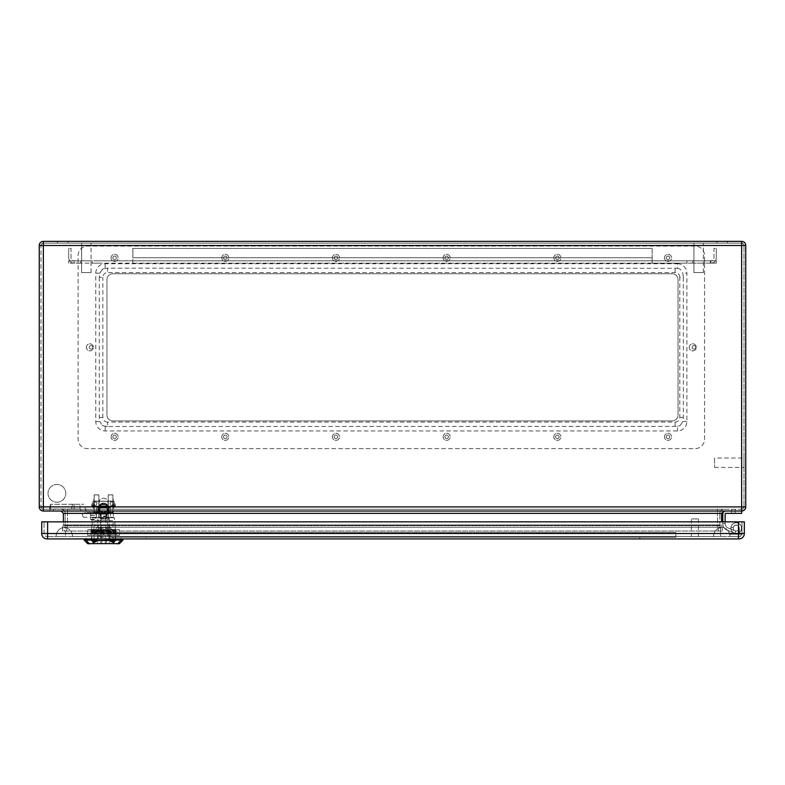 <?xml version="1.0" encoding="UTF-8"?>
<svg xmlns="http://www.w3.org/2000/svg" width="785" height="785" viewBox="0 0 785 785"><rect width="100%" height="100%" fill="white"/><g stroke="black" fill="none" stroke-linecap="round" stroke-linejoin="round"><path stroke-width="0.59" stroke-dasharray="3.92 2.94" d="M727.204 530.16L734.22 533.005L727.204 530.16A7.065 7.065 0 0 1 722.789 523.615A7.065 7.065 0 0 0 727.204 530.16L734.22 533.005L727.204 530.16A7.065 7.065 0 0 1 722.789 523.615L722.789 513.959A2.944 2.944 0 0 1 725.732 511.015L741.629 511.015L741.629 513.37L725.732 513.37A0.589 0.589 0 0 0 725.144 513.959L725.144 523.615L722.789 523.615A7.065 7.065 0 0 0 727.204 530.16L734.22 533.005L727.204 530.16A7.065 7.065 0 0 1 722.789 523.615L722.789 513.959A2.944 2.944 0 0 1 725.732 511.015L741.629 511.015L741.629 513.37L725.732 513.37A0.589 0.589 0 0 0 725.144 513.959L725.144 523.615L722.789 523.615A7.065 7.065 0 0 0 727.204 530.16M723.966 511.015L61.034 511.015L723.966 511.015L721.611 513.37L721.611 521.848M725.732 511.015A2.944 2.944 0 0 0 722.789 513.959A2.944 2.944 0 0 1 725.732 511.015L741.629 511.015L741.629 513.37L725.732 513.37A0.589 0.589 0 0 0 725.144 513.959L725.144 523.615A4.71 4.71 0 0 0 728.087 527.981A4.71 4.71 0 0 1 725.144 523.615L722.789 523.615L722.789 513.959A2.944 2.944 0 0 1 725.732 511.015L741.629 511.015L741.629 513.37L725.732 513.37L741.629 513.37L741.629 511.015L43.371 511.015A4.121 4.121 0 0 1 39.25 506.894L39.25 245.489A4.121 4.121 0 0 1 43.371 241.368L43.371 245.489L741.629 245.489L741.629 506.894L43.371 506.894L43.371 245.489L43.371 506.894L741.629 506.894L741.629 245.489L43.371 245.489L741.629 245.489L741.629 506.894L43.371 506.894L43.371 243.134L741.629 243.134L43.371 243.134A2.355 2.355 0 0 0 41.016 245.489L41.016 506.894L41.016 245.489A2.355 2.355 0 0 1 43.371 243.134L43.371 245.489L39.25 245.489M49.847 511.015L53.38 511.015L49.847 511.015L53.38 511.015L49.847 511.015L53.38 511.015L49.847 511.015L53.38 511.015L49.847 511.015L53.38 511.015L49.847 511.015L53.38 511.015L49.847 511.015L49.847 509.249L53.38 509.249L49.847 509.249L53.38 509.249L49.847 509.249L53.38 509.249L49.847 509.249L53.38 509.249L49.847 509.249L53.38 509.249L49.847 509.249L53.38 509.249L49.847 509.249L49.847 511.015M735.103 530.817L728.087 527.981L735.103 530.817A2.944 2.944 0 0 0 738.999 529.031A2.944 2.944 0 0 0 736.978 525.253A2.944 2.944 0 0 0 733.327 527.5A2.944 2.944 0 0 1 736.978 525.253A2.944 2.944 0 0 1 738.999 529.031A2.944 2.944 0 0 1 735.103 530.817L728.087 527.981A4.71 4.71 0 0 1 725.144 523.615L722.789 523.615L725.144 523.615A4.71 4.71 0 0 0 728.087 527.981L735.103 530.817A2.944 2.944 0 0 0 738.999 529.031A2.944 2.944 0 0 0 736.978 525.253A2.944 2.944 0 0 0 733.327 527.5L730.943 527.5L733.327 527.5A2.944 2.944 0 0 1 736.978 525.253A2.944 2.944 0 0 1 738.999 529.031A2.944 2.944 0 0 1 735.103 530.817L728.087 527.981A4.71 4.71 0 0 1 725.144 523.615L722.789 523.615L725.144 523.615A4.71 4.71 0 0 0 728.087 527.981L735.103 530.817A2.944 2.944 0 0 0 738.999 529.031A2.944 2.944 0 0 0 736.978 525.253A2.944 2.944 0 0 0 733.327 527.5L730.943 527.5A5.299 5.299 0 0 1 737.282 522.898A5.299 5.299 0 0 1 741.285 529.63A5.299 5.299 0 0 1 734.22 533.005A5.299 5.299 0 0 0 741.285 529.63A5.299 5.299 0 0 0 737.282 522.898A5.299 5.299 0 0 0 730.943 527.5L733.327 527.5A2.944 2.944 0 0 1 736.978 525.253A2.944 2.944 0 0 1 738.999 529.031A2.944 2.944 0 0 1 735.103 530.817M48.022 493.353A8.89 8.89 0 0 0 61.358 501.046A8.89 8.89 0 0 0 61.358 485.65A8.89 8.89 0 0 0 48.022 493.353A8.89 8.89 0 0 1 56.912 484.463A8.89 8.89 0 0 1 65.803 493.353A8.89 8.89 0 0 1 56.912 502.243A8.89 8.89 0 0 1 48.022 493.353M668.035 438.599A1.766 1.766 0 0 0 669.566 435.95A1.766 1.766 0 0 0 666.504 435.95A1.766 1.766 0 0 0 668.035 438.599A1.766 1.766 0 0 1 666.269 436.833A1.766 1.766 0 0 1 668.035 435.067A1.766 1.766 0 0 1 669.801 436.833A1.766 1.766 0 0 1 668.035 438.599M666.269 257.853A1.766 1.766 0 0 0 668.918 259.384A1.766 1.766 0 0 0 668.918 256.322A1.766 1.766 0 0 0 666.269 257.853A1.766 1.766 0 0 1 668.035 256.087A1.766 1.766 0 0 1 669.801 257.853A1.766 1.766 0 0 1 668.035 259.619A1.766 1.766 0 0 1 666.269 257.853M557.35 438.599A1.766 1.766 0 0 0 558.881 435.95A1.766 1.766 0 0 0 555.819 435.95A1.766 1.766 0 0 0 557.35 438.599A1.766 1.766 0 0 1 555.584 436.833A1.766 1.766 0 0 1 557.35 435.067A1.766 1.766 0 0 1 559.116 436.833A1.766 1.766 0 0 1 557.35 438.599M555.584 257.853A1.766 1.766 0 0 0 558.233 259.384A1.766 1.766 0 0 0 558.233 256.322A1.766 1.766 0 0 0 555.584 257.853A1.766 1.766 0 0 1 557.35 256.087A1.766 1.766 0 0 1 559.116 257.853A1.766 1.766 0 0 1 557.35 259.619A1.766 1.766 0 0 1 555.584 257.853M446.665 438.599A1.766 1.766 0 0 0 448.196 435.95A1.766 1.766 0 0 0 445.134 435.95A1.766 1.766 0 0 0 446.665 438.599A1.766 1.766 0 0 1 444.899 436.833A1.766 1.766 0 0 1 446.665 435.067A1.766 1.766 0 0 1 448.431 436.833A1.766 1.766 0 0 1 446.665 438.599M444.899 257.853A1.766 1.766 0 0 0 447.548 259.384A1.766 1.766 0 0 0 447.548 256.322A1.766 1.766 0 0 0 444.899 257.853A1.766 1.766 0 0 1 446.665 256.087A1.766 1.766 0 0 1 448.431 257.853A1.766 1.766 0 0 1 446.665 259.619A1.766 1.766 0 0 1 444.899 257.853M335.98 438.599A1.766 1.766 0 0 0 337.511 435.95A1.766 1.766 0 0 0 334.449 435.95A1.766 1.766 0 0 0 335.98 438.599A1.766 1.766 0 0 1 334.214 436.833A1.766 1.766 0 0 1 335.98 435.067A1.766 1.766 0 0 1 337.746 436.833A1.766 1.766 0 0 1 335.98 438.599M334.214 257.853A1.766 1.766 0 0 0 336.863 259.384A1.766 1.766 0 0 0 336.863 256.322A1.766 1.766 0 0 0 334.214 257.853A1.766 1.766 0 0 1 335.98 256.087A1.766 1.766 0 0 1 337.746 257.853A1.766 1.766 0 0 1 335.98 259.619A1.766 1.766 0 0 1 334.214 257.853M225.295 438.599A1.766 1.766 0 0 0 226.826 435.95A1.766 1.766 0 0 0 223.764 435.95A1.766 1.766 0 0 0 225.295 438.599A1.766 1.766 0 0 1 223.529 436.833A1.766 1.766 0 0 1 225.295 435.067A1.766 1.766 0 0 1 227.061 436.833A1.766 1.766 0 0 1 225.295 438.599M223.529 257.853A1.766 1.766 0 0 0 226.178 259.384A1.766 1.766 0 0 0 226.178 256.322A1.766 1.766 0 0 0 223.529 257.853A1.766 1.766 0 0 1 225.295 256.087A1.766 1.766 0 0 1 227.061 257.853A1.766 1.766 0 0 1 225.295 259.619A1.766 1.766 0 0 1 223.529 257.853M693.94 349.109A1.766 1.766 0 0 0 695.471 346.46A1.766 1.766 0 0 0 692.409 346.46A1.766 1.766 0 0 0 693.94 349.109A1.766 1.766 0 0 1 692.174 347.343A1.766 1.766 0 0 1 693.94 345.577A1.766 1.766 0 0 1 695.706 347.343A1.766 1.766 0 0 1 693.94 349.109M89.294 347.343A1.766 1.766 0 0 0 91.943 348.874A1.766 1.766 0 0 0 91.943 345.812A1.766 1.766 0 0 0 89.294 347.343A1.766 1.766 0 0 1 91.06 345.577A1.766 1.766 0 0 1 92.826 347.343A1.766 1.766 0 0 1 91.06 349.109A1.766 1.766 0 0 1 89.294 347.343M114.61 438.599A1.766 1.766 0 0 0 116.141 435.95A1.766 1.766 0 0 0 113.079 435.95A1.766 1.766 0 0 0 114.61 438.599A1.766 1.766 0 0 1 112.844 436.833A1.766 1.766 0 0 1 114.61 435.067A1.766 1.766 0 0 1 116.376 436.833A1.766 1.766 0 0 1 114.61 438.599M112.844 257.853A1.766 1.766 0 0 0 115.493 259.384A1.766 1.766 0 0 0 115.493 256.322A1.766 1.766 0 0 0 112.844 257.853A1.766 1.766 0 0 1 114.61 256.087A1.766 1.766 0 0 1 116.376 257.853A1.766 1.766 0 0 1 114.61 259.619A1.766 1.766 0 0 1 112.844 257.853M106.956 279.637A5.887 5.887 0 0 1 112.844 273.749L672.156 273.749A5.887 5.887 0 0 1 678.044 279.637L678.044 415.049A5.887 5.887 0 0 1 672.156 420.937L112.844 420.937A5.887 5.887 0 0 1 106.956 415.049L106.956 279.637A5.887 5.887 0 0 1 112.844 273.749L672.156 273.749A5.887 5.887 0 0 1 678.044 279.637L678.044 415.049A5.887 5.887 0 0 1 672.156 420.937L112.844 420.937A5.887 5.887 0 0 1 106.956 415.049L106.956 279.637M741.629 511.015A4.121 4.121 0 0 0 745.75 506.894A4.121 4.121 0 0 1 741.629 511.015L741.629 506.894L741.629 509.249L741.629 506.894L743.984 506.894A2.355 2.355 0 0 1 741.629 509.249L43.371 509.249L741.629 509.249A2.355 2.355 0 0 0 743.984 506.894L741.629 506.894L745.75 506.894L745.75 245.489L741.629 245.489L743.984 245.489L743.984 506.894L743.984 245.489A2.355 2.355 0 0 0 741.629 243.134A2.355 2.355 0 0 1 743.984 245.489A2.355 2.355 0 0 0 741.629 243.134L741.629 245.489L743.984 245.489M741.629 243.134L741.629 241.368A4.121 4.121 0 0 1 745.75 245.489A4.121 4.121 0 0 0 741.629 241.368L43.371 241.368M727.499 241.368L716.901 241.368L727.499 241.368L716.901 241.368L727.499 241.368L727.499 243.134L716.901 243.134L727.499 243.134L716.901 243.134L727.499 243.134L727.499 241.368M68.099 241.368L57.501 241.368L68.099 241.368L57.501 241.368L68.099 241.368L68.099 243.134L57.501 243.134L68.099 243.134L57.501 243.134L68.099 243.134L68.099 241.368M61.034 511.015L63.389 513.37L63.389 524.939L721.611 524.939L722.651 531.033L721.611 524.939L63.389 524.939L62.349 531.033L722.651 531.033L62.349 531.033L63.389 521.848M64.144 531.033L718.54 531.033L64.144 531.033L65.096 525.646L64.144 531.033M718.54 531.033L720.856 531.033L718.54 531.033L717.588 525.646L719.904 525.646L720.856 531.033L719.904 525.646L717.588 525.646L717.49 524.939L719.845 524.929L719.845 513.37L719.845 524.939L717.529 524.929L717.49 525.656L65.096 525.646L67.412 525.646L67.51 524.939L65.155 524.929L65.155 513.37L65.155 524.939L67.471 524.929L66.46 531.033L67.412 525.646L717.588 525.646L718.54 531.033M717.49 509.249L61.034 509.249L717.49 509.249L717.49 513.37L67.51 513.37L67.51 524.939L717.49 524.939L717.49 513.37L717.49 524.939L67.51 524.939L67.51 513.37L719.845 513.37L717.49 513.37L717.49 509.249M731.62 509.249L735.153 509.249L731.62 509.249L735.153 509.249L731.62 509.249L735.153 509.249L731.62 509.249L735.153 509.249L731.62 509.249L735.153 509.249L731.62 509.249L735.153 509.249L731.62 509.249L731.62 513.37L735.153 513.37L731.62 513.37L731.62 509.249L731.62 513.37L735.153 513.37L731.62 513.37L735.153 513.37L731.62 513.37L731.62 509.249L731.62 513.37L735.153 513.37L731.62 513.37L735.153 513.37L731.62 513.37L731.62 509.249M743.984 458.028L743.984 467.448L743.984 458.028L714.546 458.028L714.546 467.448L714.546 458.028M81.64 243.134L91.06 243.134L81.64 243.134L91.06 243.134L81.64 243.134L81.64 272.572L91.06 272.572L81.64 272.572L91.06 272.572L81.64 272.572L81.64 243.134M693.94 243.134L703.36 243.134L693.94 243.134L703.36 243.134L693.94 243.134L693.94 272.572L703.36 272.572L693.94 272.572L703.36 272.572L693.94 272.572L693.94 243.134M735.153 513.37L731.62 513.37L735.153 513.37L735.153 509.249L735.153 513.37M725.144 513.959L725.144 523.615L722.789 523.615L725.144 523.615L725.144 513.959M734.22 533.005A5.299 5.299 0 0 0 741.285 529.63A5.299 5.299 0 0 0 737.282 522.898A5.299 5.299 0 0 0 730.943 527.5A5.299 5.299 0 0 1 737.282 522.898A5.299 5.299 0 0 1 741.285 529.63A5.299 5.299 0 0 1 734.22 533.005A5.299 5.299 0 0 0 741.285 529.63A5.299 5.299 0 0 0 737.282 522.898A5.299 5.299 0 0 0 730.943 527.5L733.327 527.5L730.943 527.5A5.299 5.299 0 0 1 737.282 522.898A5.299 5.299 0 0 1 741.285 529.63A5.299 5.299 0 0 1 734.22 533.005M722.789 521.848L722.789 523.615L725.144 523.615L725.144 521.848M722.789 523.615L725.144 523.615L722.789 523.615M65.155 524.939L65.155 524.939A4.121 4.102 -170 0 1 65.096 525.646A4.121 4.102 -170 0 0 65.155 524.929A4.121 4.121 0 0 1 65.096 525.656A4.121 4.121 0 0 0 65.155 524.939A4.121 4.121 0 0 1 65.096 525.656M719.845 524.939L719.845 524.939A4.121 4.102 -10 0 0 719.904 525.646A4.121 4.121 0 0 1 719.845 524.939A4.121 4.121 0 0 0 719.904 525.656A4.121 4.102 -10 0 1 719.845 524.929A4.121 4.121 0 0 0 719.904 525.656M41.016 506.894A2.355 2.355 0 0 0 43.371 509.249L43.371 506.894L43.371 509.249A2.355 2.355 0 0 1 41.016 506.894L43.371 506.894L43.371 511.015A4.121 4.121 0 0 1 39.25 506.894L41.016 506.894A2.355 2.355 0 0 0 43.371 509.249M723.966 509.249A4.121 4.121 0 0 0 719.845 513.37A4.121 4.121 0 0 1 723.966 509.249A4.121 4.121 0 0 0 719.845 513.37M65.155 513.37A4.121 4.121 0 0 0 61.034 509.249A4.121 4.121 0 0 1 65.155 513.37L67.51 513.37L65.155 513.37A4.121 4.121 0 0 0 61.034 509.249M78.107 255.498A9.42 9.42 0 0 1 87.528 246.078L695.117 246.078A9.42 9.42 0 0 1 704.538 255.498L704.538 439.188A9.42 9.42 0 0 1 695.117 448.608L87.528 448.608A9.42 9.42 0 0 1 78.107 439.188L78.107 255.498A9.42 9.42 0 0 1 87.528 246.078L695.117 246.078A9.42 9.42 0 0 1 704.538 255.498L704.538 439.188A9.42 9.42 0 0 1 695.117 448.608L87.528 448.608A9.42 9.42 0 0 1 78.107 439.188L78.107 255.498M86.35 347.343A3.532 3.532 0 0 1 91.649 344.281A3.532 3.532 0 0 1 91.649 350.404A3.532 3.532 0 0 1 86.35 347.343A3.532 3.532 0 0 1 91.649 344.281A3.532 3.532 0 0 1 91.649 350.404A3.532 3.532 0 0 1 86.35 347.343M689.23 347.343A3.532 3.532 0 0 1 694.529 344.281A3.532 3.532 0 0 1 694.529 350.404A3.532 3.532 0 0 1 689.23 347.343A3.532 3.532 0 0 1 694.529 344.281A3.532 3.532 0 0 1 694.529 350.404A3.532 3.532 0 0 1 689.23 347.343M111.078 257.853A3.532 3.532 0 0 1 116.376 254.791A3.532 3.532 0 0 1 116.376 260.914A3.532 3.532 0 0 1 111.078 257.853A3.532 3.532 0 0 1 116.376 254.791A3.532 3.532 0 0 1 116.376 260.914A3.532 3.532 0 0 1 111.078 257.853M111.078 436.833A3.532 3.532 0 0 1 116.376 433.771A3.532 3.532 0 0 1 116.376 439.894A3.532 3.532 0 0 1 111.078 436.833A3.532 3.532 0 0 1 116.376 433.771A3.532 3.532 0 0 1 116.376 439.894A3.532 3.532 0 0 1 111.078 436.833M221.762 257.853A3.532 3.532 0 0 1 227.061 254.791A3.532 3.532 0 0 1 227.061 260.914A3.532 3.532 0 0 1 221.762 257.853A3.532 3.532 0 0 1 227.061 254.791A3.532 3.532 0 0 1 227.061 260.914A3.532 3.532 0 0 1 221.762 257.853M221.762 436.833A3.532 3.532 0 0 1 227.061 433.771A3.532 3.532 0 0 1 227.061 439.894A3.532 3.532 0 0 1 221.762 436.833A3.532 3.532 0 0 1 227.061 433.771A3.532 3.532 0 0 1 227.061 439.894A3.532 3.532 0 0 1 221.762 436.833M332.447 257.853A3.532 3.532 0 0 1 337.746 254.791A3.532 3.532 0 0 1 337.746 260.914A3.532 3.532 0 0 1 332.447 257.853A3.532 3.532 0 0 1 337.746 254.791A3.532 3.532 0 0 1 337.746 260.914A3.532 3.532 0 0 1 332.447 257.853M332.447 436.833A3.532 3.532 0 0 1 337.746 433.771A3.532 3.532 0 0 1 337.746 439.894A3.532 3.532 0 0 1 332.447 436.833A3.532 3.532 0 0 1 337.746 433.771A3.532 3.532 0 0 1 337.746 439.894A3.532 3.532 0 0 1 332.447 436.833M443.132 257.853A3.532 3.532 0 0 1 448.431 254.791A3.532 3.532 0 0 1 448.431 260.914A3.532 3.532 0 0 1 443.132 257.853A3.532 3.532 0 0 1 448.431 254.791A3.532 3.532 0 0 1 448.431 260.914A3.532 3.532 0 0 1 443.132 257.853M443.132 436.833A3.532 3.532 0 0 1 448.431 433.771A3.532 3.532 0 0 1 448.431 439.894A3.532 3.532 0 0 1 443.132 436.833A3.532 3.532 0 0 1 448.431 433.771A3.532 3.532 0 0 1 448.431 439.894A3.532 3.532 0 0 1 443.132 436.833M553.817 257.853A3.532 3.532 0 0 1 559.116 254.791A3.532 3.532 0 0 1 559.116 260.914A3.532 3.532 0 0 1 553.817 257.853A3.532 3.532 0 0 1 559.116 254.791A3.532 3.532 0 0 1 559.116 260.914A3.532 3.532 0 0 1 553.817 257.853M553.817 436.833A3.532 3.532 0 0 1 559.116 433.771A3.532 3.532 0 0 1 559.116 439.894A3.532 3.532 0 0 1 553.817 436.833A3.532 3.532 0 0 1 559.116 433.771A3.532 3.532 0 0 1 559.116 439.894A3.532 3.532 0 0 1 553.817 436.833M664.503 257.853A3.532 3.532 0 0 1 669.801 254.791A3.532 3.532 0 0 1 669.801 260.914A3.532 3.532 0 0 1 664.503 257.853A3.532 3.532 0 0 1 669.801 254.791A3.532 3.532 0 0 1 669.801 260.914A3.532 3.532 0 0 1 664.503 257.853M664.503 436.833A3.532 3.532 0 0 1 669.801 433.771A3.532 3.532 0 0 1 669.801 439.894A3.532 3.532 0 0 1 664.503 436.833A3.532 3.532 0 0 1 669.801 433.771A3.532 3.532 0 0 1 669.801 439.894A3.532 3.532 0 0 1 664.503 436.833M95.77 273.16A9.42 9.42 0 0 1 105.19 263.74L677.455 263.74L677.455 268.303L107.545 268.156L107.545 272.572A4.71 4.71 0 0 0 102.835 277.282L99.302 277.282L99.813 273.16L95.77 273.16L95.77 421.525A9.42 9.42 0 0 0 105.19 430.945L677.455 430.945A9.42 9.42 0 0 0 686.875 421.525L686.875 273.16L682.822 273.16L683.342 277.282L679.81 277.282L679.81 417.404A4.71 4.71 0 0 1 675.1 422.114L107.545 422.114L107.545 426.53L677.455 426.373L677.455 430.945M677.455 263.74A9.42 9.42 0 0 1 686.875 273.16M679.81 277.282A4.71 4.71 0 0 0 675.1 272.572L107.545 272.572M107.545 422.114A4.71 4.71 0 0 1 102.835 417.404L102.835 277.282M99.813 273.16L102.178 269.54A4.71 4.71 0 0 1 103.61 268.725L107.545 268.156M99.302 277.282L99.302 417.404L99.813 421.525L95.77 421.525M107.545 426.53L103.61 425.961A4.71 4.71 0 0 1 102.178 425.136L99.813 421.525M677.455 268.303L679.035 268.725A4.71 4.71 0 0 1 680.467 269.54L682.822 273.16M686.875 421.525L682.822 421.525L683.342 417.404L683.342 277.282M682.822 421.525L680.467 425.136A4.71 4.71 0 0 1 679.035 425.961L677.455 426.373M652.139 263.152L652.139 260.797L716.312 260.797L716.312 263.152L716.312 260.797L652.139 260.797L652.139 263.152L686.875 263.152L686.875 260.797L686.875 263.152L692.762 263.152L692.762 260.797L692.762 263.152L704.538 263.152L704.538 260.797L704.538 263.152L710.425 263.152L710.425 260.797L710.425 263.152L716.312 263.152L716.312 260.797L710.896 260.797L716.312 260.797L716.312 263.152L704.538 263.152L704.538 260.797L704.538 263.152L692.762 263.152L692.762 260.797L692.762 263.152L132.861 263.152L132.861 260.797L98.125 260.797L132.861 260.797L132.861 263.152L98.125 263.152L98.125 260.797L92.237 260.797L98.125 260.797L98.125 263.152L652.139 263.152L652.139 260.797L132.861 260.797L652.139 260.797L652.139 263.152L652.139 248.433L132.861 248.433L652.139 248.433L132.861 248.433L652.139 248.433L652.139 257.735L652.139 248.433L652.139 257.735L132.861 257.735L132.861 248.433L132.861 257.735L132.861 248.433L132.861 257.735L652.139 257.735L132.861 257.735L652.139 257.735L652.139 263.152M68.688 263.152L68.688 260.797L68.688 263.152L68.688 260.797L74.575 260.797L68.688 260.797L74.104 260.797L68.688 260.797L68.688 263.152L74.575 263.152L74.575 260.797L80.462 260.797L74.575 260.797L74.575 263.152L68.688 263.152M92.237 263.152L92.237 260.797L80.462 260.797L92.237 260.797L92.237 263.152L98.125 263.152L92.237 263.152L92.237 260.797L92.237 263.152L80.462 263.152L80.462 260.797L80.462 263.152L74.575 263.152L80.462 263.152L80.462 260.797L80.462 263.152L92.237 263.152M132.861 263.152L132.861 257.735L132.861 263.152M716.312 263.152L710.896 263.152L716.312 263.152M710.896 263.152L710.896 260.797A3.062 3.062 0 0 0 713.957 257.735L713.957 248.433L716.312 248.433L713.957 248.433L713.957 257.735A3.062 3.062 0 0 1 710.896 260.797L710.896 263.152A5.416 5.416 0 0 0 716.312 257.735L716.312 248.433L716.312 257.735A5.416 5.416 0 0 1 710.896 263.152M74.104 263.152L74.104 260.797A3.062 3.062 0 0 1 71.043 257.735L71.043 248.433L68.688 248.433L71.043 248.433L71.043 257.735A3.062 3.062 0 0 0 74.104 260.797L74.104 263.152A5.416 5.416 0 0 1 68.688 257.735L68.688 248.433L68.688 257.735A5.416 5.416 0 0 0 74.104 263.152M738.449 534.212A1.177 1.177 0 0 0 739.627 532.937A1.177 1.177 0 0 1 738.449 534.212A1.177 1.177 0 0 0 739.627 532.937L739.205 527.844L739.627 532.937A1.177 1.177 0 0 1 738.449 534.212A1.177 1.177 0 0 0 739.627 532.937L739.205 527.844A3.003 3.003 0 0 0 733.229 527.775A3.003 3.003 0 0 0 735.623 531.033A3.003 3.003 0 0 1 736.251 525.087A3.003 3.003 0 0 1 739.205 527.844L739.627 532.937A1.177 1.177 0 0 1 738.449 534.212L741.776 534.212A3.532 3.532 0 0 0 741.982 533.035L741.55 527.618A5.358 5.358 0 0 0 730.884 527.54A5.358 5.358 0 0 0 735.153 533.339L735.623 531.033L735.153 533.339A5.358 5.358 0 0 1 736.251 522.731A5.358 5.358 0 0 1 741.55 527.618L741.982 533.035A3.532 3.532 0 0 1 738.449 536.567L729.971 536.567A9.42 9.42 0 0 0 729.677 534.212L741.776 534.212A3.532 3.532 0 0 0 741.982 533.035A3.532 3.532 0 0 1 738.449 536.567L729.971 536.567A9.42 9.42 0 0 0 729.677 534.212L738.449 534.212A1.177 1.177 0 0 0 739.627 532.937L739.205 527.844A3.003 3.003 0 0 0 733.229 527.775A3.003 3.003 0 0 0 735.623 531.033A3.003 3.003 0 0 1 736.251 525.087A3.003 3.003 0 0 1 739.205 527.844L739.627 532.937L739.205 527.844A3.003 3.003 0 0 0 733.229 527.775A3.003 3.003 0 0 0 735.623 531.033L735.153 533.339L735.623 531.033A3.003 3.003 0 0 1 736.251 525.087A3.003 3.003 0 0 1 739.205 527.844A3.003 3.003 0 0 0 733.229 527.775A3.003 3.003 0 0 0 735.623 531.033L735.153 533.339A5.358 5.358 0 0 1 736.251 522.731A5.358 5.358 0 0 1 741.55 527.618A5.358 5.358 0 0 0 730.884 527.54A5.358 5.358 0 0 0 735.153 533.339L735.623 531.033L735.153 533.339A5.358 5.358 0 0 1 736.251 522.731A5.358 5.358 0 0 1 741.55 527.618L741.982 532.524L741.55 527.618A5.358 5.358 0 0 0 730.884 527.54A5.358 5.358 0 0 0 735.153 533.339A5.358 5.358 0 0 1 736.251 522.731A5.358 5.358 0 0 1 741.55 527.618L741.982 532.524L741.55 527.618A5.358 5.358 0 0 0 730.884 527.54A5.358 5.358 0 0 0 735.153 533.339L735.623 531.033A3.003 3.003 0 0 1 736.251 525.087A3.003 3.003 0 0 1 739.205 527.844L739.627 532.937A1.177 1.177 0 0 1 738.449 534.212L741.776 534.212A3.532 3.532 0 0 0 741.982 533.035A3.532 3.532 0 0 1 738.449 536.567L729.971 536.567A9.42 9.42 0 0 0 729.677 534.212A9.42 9.42 0 0 1 729.971 536.567A9.42 9.42 0 0 0 721.729 527.226L721.729 527.226A9.42 9.42 0 0 1 729.971 536.567L47.139 536.567L738.92 536.567L738.449 533.506L741.982 533.506L741.982 521.848L744.337 521.848L41.723 521.848L741.982 521.848L741.982 533.506A3.062 3.062 0 0 1 738.92 536.567A3.062 3.062 0 0 0 741.982 533.506L738.449 533.506L738.449 536.567A3.532 3.532 0 0 0 741.982 533.035A3.532 3.532 0 0 1 738.449 536.567A3.532 3.532 0 0 0 741.982 533.035A3.532 3.532 0 0 1 741.776 534.212A3.532 3.532 0 0 0 741.982 533.035A3.532 3.532 0 0 1 741.776 534.212L738.449 534.212A1.177 1.177 0 0 0 739.627 532.937L739.205 527.844A3.003 3.003 0 0 0 733.229 527.775A3.003 3.003 0 0 0 735.623 531.033L735.153 533.339A5.358 5.358 0 0 1 736.251 522.731A5.358 5.358 0 0 1 741.55 527.618L741.982 532.524L741.55 527.618A5.358 5.358 0 0 0 730.884 527.54A5.358 5.358 0 0 0 735.153 533.339L735.623 531.033A3.003 3.003 0 0 1 736.251 525.087A3.003 3.003 0 0 1 739.205 527.844L739.627 532.937A1.177 1.177 0 0 1 738.449 534.212L741.776 534.212L738.449 534.212A1.177 1.177 0 0 0 739.627 532.937L739.205 527.844A3.003 3.003 0 0 0 733.229 527.775A3.003 3.003 0 0 0 735.623 531.033L735.153 533.339A5.358 5.358 0 0 1 736.251 522.731A5.358 5.358 0 0 1 741.55 527.618L741.982 532.524L741.55 527.618A5.358 5.358 0 0 0 730.884 527.54A5.358 5.358 0 0 0 735.153 533.339L735.623 531.033A3.003 3.003 0 0 1 736.251 525.087A3.003 3.003 0 0 1 739.205 527.844L739.627 532.937A1.177 1.177 0 0 1 738.449 534.212L729.677 534.212A9.42 9.42 0 0 1 729.971 536.567A9.42 9.42 0 0 0 729.677 534.212L738.449 534.212M741.982 534.212L741.982 533.506L741.904 534.212A3.062 3.062 0 0 0 741.982 533.506A3.062 3.062 0 0 1 741.904 534.212A3.062 3.062 0 0 0 741.982 533.506A3.062 3.062 0 0 1 741.904 534.212A3.062 3.062 0 0 0 741.982 533.506A3.062 3.062 0 0 1 741.904 534.212L741.982 534.212M65.508 536.567L56.088 536.567L65.508 536.567L65.508 527.226L721.523 527.255L65.508 527.226L64.537 527.255L65.508 527.226L65.508 536.567M146.226 536.567L639.834 536.567L146.226 536.567L146.226 538.922L639.834 538.922L146.226 538.922L146.226 536.567M691.349 536.567L698.414 536.567L691.349 536.567L691.349 518.905L698.414 518.905L691.349 518.905M100.598 536.567L107.663 536.567L100.598 536.567L107.663 536.567L100.598 536.567L100.598 518.905L107.663 518.905L100.598 518.905L107.663 518.905L100.598 518.905L100.598 536.567M109.125 536.567L97.958 536.567L109.125 536.567L109.125 538.922L115.552 538.922L97.958 538.922L109.125 538.922L109.125 536.567M91.531 536.567L97.958 536.567L91.531 536.567L91.531 538.922L97.958 538.922L91.531 538.922L91.531 536.567M713.486 536.567L72.573 536.567L713.486 536.567C713.879 531.494 716.558 528.384 721.523 527.255C716.558 528.384 713.879 531.494 713.486 536.567M47.61 521.848L47.61 533.506L47.61 521.848L47.61 533.506L44.078 533.506A3.062 3.062 0 0 0 47.139 536.567A3.062 3.062 0 0 1 44.078 533.506L44.078 521.848L41.723 521.848L41.723 533.506L47.61 533.506L47.61 536.567L47.61 533.506L738.449 533.506L44.078 533.506L44.078 521.848L744.337 521.848L744.337 533.506A5.416 5.416 0 0 1 738.92 538.922L47.139 538.922A5.416 5.416 0 0 1 41.723 533.506M115.552 536.567L115.552 538.922L115.552 536.567M97.958 536.567L97.958 538.922L97.958 536.567M639.834 536.567L639.834 538.922L639.834 536.567M64.331 527.226A9.42 9.42 0 0 0 56.088 536.567A9.42 9.42 0 0 1 64.331 527.226L64.331 527.226M72.573 536.567C72.181 531.494 69.502 528.384 64.537 527.255C69.502 528.384 72.181 531.494 72.573 536.567M110.43 512.546L110.43 507.954L110.43 512.546L109.596 512.546L110.43 512.546L110.43 507.954L96.653 507.954L110.43 507.954L110.43 512.546L96.653 512.546L110.43 512.546L110.43 507.954L108.497 507.954L109.596 512.546L103.541 512.546A4.71 4.71 90 0 0 108.251 507.954L108.251 507.954A4.71 4.71 -90 0 1 103.541 512.546L103.512 512.546A4.71 4.71 -90 0 1 98.802 507.836L100.333 504.392L103.541 503.136L107.938 506.148L108.251 507.836L106.75 504.392L103.541 503.136L99.145 506.148L98.831 507.836A4.71 4.71 -90 0 1 103.512 503.126A4.71 4.71 -90 0 1 108.222 507.836A4.71 4.71 -90 0 1 103.512 512.546A4.71 4.71 -90 0 1 98.831 507.954L98.831 507.954A4.71 4.71 90 0 0 103.541 512.546A4.71 4.71 90 0 0 108.251 507.954A4.71 4.71 -90 0 1 103.541 512.546A4.71 4.71 -90 0 1 98.831 507.954L98.831 507.954A4.71 4.71 90 0 0 103.541 512.546A4.71 4.71 -90 0 1 98.802 507.836A4.71 4.71 -90 0 1 103.512 503.126L103.512 503.126A4.71 4.71 -90 0 1 108.222 507.836A4.71 4.71 -90 0 1 103.512 512.546L103.571 512.546A4.71 4.71 90 0 0 108.281 507.836A4.71 4.71 90 0 0 103.571 503.126A4.71 4.71 90 0 0 98.861 507.836A4.71 4.71 90 0 0 103.571 512.546A4.71 4.71 90 0 0 108.281 507.836A4.71 4.71 90 0 0 103.571 503.126L103.571 503.126A4.71 4.71 90 0 0 98.861 507.836A4.71 4.71 90 0 0 103.571 512.546L103.571 512.546C108.261 509.092 109.831 507.502 108.281 507.767A4.71 4.671 0 0 0 103.571 503.087A4.71 4.671 0 0 0 98.861 507.767A4.71 4.671 0 0 0 103.571 512.438A4.71 4.671 0 0 0 108.281 507.767L108.271 503.715C107.584 506.835 107.584 506.835 108.271 503.715C107.584 506.835 107.584 506.835 108.271 503.715C107.584 500.604 107.584 500.604 108.271 503.715C107.584 500.604 107.584 500.604 108.271 503.715L108.281 502.91A4.71 4.671 0 0 0 103.571 498.23A4.71 4.671 0 0 0 98.861 502.91A4.71 4.671 0 0 0 103.571 507.581A4.71 4.671 0 0 0 108.281 502.91M108.713 508.003L107.084 512.546M96.653 512.546L96.653 507.954L96.653 512.546L100.009 512.546L98.586 507.954L97.487 512.546L96.653 512.546L96.653 507.954L96.653 512.546L96.653 507.954L100.912 507.954L101.746 506.973L104.552 506.737L106.24 507.954L108.487 508.297M106.083 507.414L107.938 506.148M101.746 506.973L100.333 504.392L101.039 503.852M98.861 502.91L98.871 503.715C99.567 506.835 99.567 506.835 98.871 503.715C99.567 506.835 99.567 506.835 98.871 503.715C99.567 500.604 99.567 500.604 98.871 503.715C99.567 500.604 99.567 500.604 98.871 503.715L98.861 507.826C97.674 507.483 99.244 505.923 103.571 503.126L103.512 503.126C107.839 505.923 109.409 507.483 108.222 507.826L106.044 503.852M100.912 507.954L106.24 507.954M107.192 507.954L99.891 507.954L107.192 507.954L99.891 507.954L107.192 507.954L107.192 512.546L99.891 512.546L107.192 512.546L99.891 512.546L107.192 512.546L107.192 507.954M96.653 507.954L98.38 507.954L99.999 512.546L107.074 512.546L100.009 512.546L100.009 507.247L107.074 507.247L107.074 512.546L103.541 512.546C98.822 509.092 97.252 507.502 98.802 507.767A4.71 4.671 -0 0 1 103.512 503.087A4.71 4.671 -0 0 1 108.222 507.767A4.71 4.671 -0 0 1 103.512 512.438A4.71 4.671 -0 0 1 98.802 507.767L98.812 503.715C99.499 506.835 99.499 506.835 98.812 503.715C99.499 506.835 99.499 506.835 98.812 503.715C99.499 500.604 99.499 500.604 98.812 503.715C99.499 500.604 99.499 500.604 98.812 503.715L98.802 502.91A4.71 4.671 -0 0 1 103.512 498.23A4.71 4.671 -0 0 1 108.222 502.91A4.71 4.671 -0 0 1 103.512 507.581A4.71 4.671 -0 0 1 98.802 502.91M103.541 530.209L112.962 530.209L103.541 530.209M96.005 530.209L111.078 530.209L96.005 530.209L96.005 528.325L111.078 528.325L96.005 528.325L96.83 527.5L110.253 527.5L96.83 527.5M103.541 543.632L112.962 543.632L103.541 543.632M105.308 543.632L109.429 543.632L101.775 543.632L105.308 543.632L105.308 535.39L109.429 535.39L97.654 535.39L105.308 535.39L105.308 543.632M101.775 543.632L97.654 543.632L101.775 543.632L101.775 535.39L101.775 543.632M103.541 529.502L119.438 529.502L119.438 535.39L119.438 529.502L103.541 529.502L103.541 535.39L119.438 535.39L87.645 535.39L108.251 535.39L103.541 535.39L103.541 529.502L101.128 529.502L114.757 529.502L87.645 529.502L115.542 529.944L115.542 530.532L113.933 530.68C106.819 530.974 84.79 531.268 93.15 531.563C100.264 531.857 122.293 532.152 113.933 532.446C106.819 532.74 84.79 533.035 93.15 533.329C100.264 533.623 122.293 533.918 113.933 534.212L93.15 534.212L115.532 533.476L115.542 534.065L113.933 534.212L90.599 533.78L116.484 532.897L90.599 532.014L116.484 531.111L90.599 530.228L115.532 529.953M110.253 527.5L111.078 528.325L111.078 530.209M97.713 527.5L109.37 527.5L97.713 527.5L97.713 518.551L98.831 518.551L97.713 518.551M109.37 518.551L108.251 518.551L108.251 514.195L106.976 514.195L106.976 518.551L100.107 518.551L106.976 518.551L100.107 518.551L106.976 518.551L106.976 514.195L108.251 514.195L108.251 518.551L109.37 518.551L109.37 527.5M98.831 514.195L98.831 518.551L98.831 514.195L100.107 514.195L98.831 514.195M100.107 518.551L100.107 514.195L100.107 518.551M100.107 514.195L106.976 514.195L100.107 514.195M103.541 514.195L100.598 514.195L103.541 514.195M103.541 516.55L106.014 516.55L103.541 516.55M113.933 533.623C122.293 533.329 100.264 533.035 93.15 532.74C84.79 532.446 106.819 532.152 113.933 531.857C122.293 531.563 100.264 531.268 93.15 530.974L91.551 530.827L91.541 531.416L93.15 531.563M93.15 530.974C84.79 530.68 106.819 530.385 113.933 530.091M93.15 532.74L91.551 532.593L91.541 533.182L93.15 533.329M115.523 534.055L113.933 534.212M113.933 530.68C125.1 530.287 81.974 529.895 93.15 529.502L90.599 530.228M116.484 532.878L113.933 532.446M103.541 534.212L90.599 533.78M113.933 531.857L115.532 531.71L115.542 532.299M87.645 535.39L87.645 529.502L87.645 535.39M92.326 535.39L116.494 535.39L92.326 535.39M103.473 519.022L105.897 519.022L101.186 519.022L101.186 512.546L105.897 512.546L105.897 519.022L103.62 519.022L105.897 519.022L105.897 512.546L101.186 512.546L105.897 512.546L101.186 512.546L101.186 519.022L103.473 519.022M98.37 508.003L97.487 512.546L99.999 512.546L100.009 507.247L107.074 507.247L100.009 507.247L107.074 507.247L107.074 512.546L109.596 512.546L108.703 507.954L110.43 507.954M106.485 507.247L100.598 507.247L106.485 507.247L100.598 507.247L100.598 505.834L106.485 505.834L106.485 507.247L106.485 506.423L106.485 507.247L100.598 507.247L100.598 505.834L106.485 505.834L100.598 505.834L106.485 505.834L106.485 507.247M107.074 505.834L100.009 505.834L107.074 505.834L100.009 505.834L100.009 504.657L107.074 504.657L107.074 505.834L100.009 505.834L100.009 504.657L107.074 504.657L100.009 504.657L100.598 504.068L100.009 504.657L107.074 504.657L106.485 504.068L100.598 504.068L106.485 504.068L103.463 504.068L106.485 504.068L107.074 505.834M112.903 512.389L112.903 494.864L112.903 512.389M112.903 506.129L112.903 501.222L112.903 506.129M108.193 494.992L108.193 512.527L108.193 494.992M108.193 506.129L108.193 501.222L108.193 506.129M50.554 504.304L49.514 509.014L50.426 504.304L49.514 509.014L50.819 504.304L50.554 509.014L49.906 509.014L50.554 509.014M72.456 504.304L50.426 504.304L72.456 504.304L71.631 508.572L72.456 504.304L74.104 504.304L72.456 504.304M71.543 509.014L49.514 509.014L74.104 509.014L74.104 504.304L74.104 509.014L71.543 509.014M74.104 509.014L80.413 509.014L74.104 509.014M79.991 504.304L74.104 504.304L83.75 504.304L79.991 504.304L79.991 509.014M84.996 507.856L87.056 512.546L86.497 512.154L82.052 513.714L80.413 509.014L83.298 517.256L82.052 513.714L86.497 512.154L84.996 507.856M91.296 520.082L90.118 517.256L96.476 517.256L95.299 520.082L91.296 520.082L90.707 517.845L95.888 517.845L95.299 520.082L91.296 520.082M90.805 515.372L95.888 515.372L90.805 515.107M96.476 517.256L95.888 517.845L90.707 517.845L90.118 517.256L110.548 517.256L96.476 517.256L96.476 512.546L96.476 517.256L96.476 512.546L87.056 512.546L96.476 512.546L96.476 517.256M87.056 517.256L83.298 517.256L87.056 517.256M95.888 514.783L95.888 512.546L95.888 514.783M101.069 517.256L106.014 517.256L101.069 517.256L106.014 517.256L101.069 517.256L101.069 512.546L106.014 512.546L101.069 512.546L101.069 517.256M98.773 517.256L108.31 517.256L98.773 517.256L98.773 512.546L108.31 512.546L108.31 517.256L108.31 512.546L98.773 512.546L98.773 517.256M113.334 517.256L110.548 517.256L113.334 517.256L113.334 512.546L110.548 512.546L113.334 512.546M110.548 512.546L96.476 512.546L110.548 512.546L110.548 517.256L110.548 512.546M90.707 514.783L90.707 512.546L95.888 512.546L90.707 512.546L90.707 514.783M106.014 517.256L106.014 512.546L101.069 512.546L106.014 512.546L106.014 517.256M91.747 503.754L91.747 506.109L91.747 503.754M96.457 503.754L96.457 505.344L96.457 503.754M94.18 511.015L94.18 494.864L94.18 511.015M94.18 506.129L94.18 501.222L94.18 506.129M98.89 512.527L98.89 511.015M98.89 506.129L98.89 501.222L98.89 506.129M108.232 511.015L108.232 494.923L108.232 511.015M108.232 506.188L108.232 501.281L108.232 506.188M112.942 512.585L112.942 511.015M112.942 506.188L112.942 501.281L112.942 506.188M115.336 503.754L115.336 506.109L115.336 503.754M110.626 503.754L110.626 505.344L110.626 503.754M107.074 512.546L108.497 507.954L102.531 506.737L100.843 507.954L98.596 508.297M101 507.414L99.145 506.148M105.337 506.973L106.75 504.392M108.222 502.91L108.212 503.715C107.516 506.835 107.516 506.835 108.212 503.715C107.516 506.835 107.516 506.835 108.212 503.715C107.516 500.604 107.516 500.604 108.212 503.715C107.516 500.604 107.516 500.604 108.212 503.715L108.222 507.826L106.26 507.836M106.171 507.954L100.843 507.954M98.851 512.448L98.851 494.923L98.851 512.448M98.851 506.188L98.851 501.281L98.851 506.188M94.141 495.05L94.141 512.585L94.141 495.05M94.141 506.188L94.141 501.281L94.141 506.188M113.109 543.632L93.974 543.632L113.109 543.632L113.109 521.848L93.974 521.848L113.109 521.848M109.429 521.848L97.654 521.848L109.429 521.848L109.429 520.671L97.654 520.671L98.665 520.671L98.665 517.727L108.418 517.727L108.418 520.671L109.429 520.671M98.665 517.727L114.414 517.727L114.414 520.671L108.418 520.671M114.414 517.727L108.418 517.727M98.665 520.671L92.669 520.671L92.669 517.727M92.179 524.792L92.179 520.671L114.904 520.671L114.904 524.792L92.179 524.792L114.904 524.792M108.938 524.792L98.145 524.792L115.316 524.792L108.938 524.792L108.938 538.922L98.145 538.922L98.145 524.792L91.766 524.792L98.145 524.792L98.145 538.922L91.766 538.922L108.938 538.922L108.938 524.792M91.766 538.922L91.766 524.792L91.766 538.922M115.316 538.922L108.938 538.922L115.316 538.922L115.316 524.792L115.316 538.922M121.086 538.922L84.083 538.922L121.086 538.922M119.428 543.632L87.655 543.632M84.123 540.1L122.96 540.1M106.426 507.247L106.426 506.423L106.426 507.247L108.193 507.247L108.193 506.423L101.864 506.423L101.864 507.247L104.13 507.247L104.13 506.423L108.193 506.423L104.13 506.423L104.13 507.247L104.13 506.423L104.13 507.247L108.193 507.247L106.426 507.247L106.426 506.423L106.426 507.247M108.193 507.247L108.193 506.423L108.193 507.247L104.13 507.247L104.13 506.423L101.864 506.423L104.13 506.423L104.13 507.247L104.13 506.423L104.13 507.247L101.442 507.247L104.13 507.247L101.442 507.247L101.864 506.423L99.754 506.423L101.864 506.423L101.442 507.247L104.13 507.247L99.754 506.423C112.706 506.423 112.706 506.423 99.754 506.423C112.706 506.423 112.706 506.423 99.754 506.423L99.754 507.247L110.194 507.247L99.754 507.247L99.754 506.423L99.754 507.247L110.194 507.247L99.754 507.247L99.754 506.423C112.726 506.423 112.726 506.423 99.754 506.423C112.726 506.423 112.726 506.423 99.754 506.423L108.193 506.423L106.426 506.423L108.193 506.423L108.193 507.247L104.13 507.247L108.193 507.247M675.865 532.446L675.865 537.156L110.194 537.156L675.865 537.156L675.865 532.446L110.194 532.446L110.194 537.156L110.194 532.446L675.865 532.446M63.389 513.37L721.611 513.37M63.349 525.342L721.65 525.342L63.349 525.342M741.629 509.249A2.355 2.355 0 0 0 743.984 506.894M43.371 243.134A2.355 2.355 0 0 0 41.016 245.489M67.51 513.37L67.51 509.249L67.51 513.37M717.49 524.939L717.49 525.656L717.49 524.939M67.51 524.939L67.51 525.656L67.51 524.939M680.467 425.136A9.42 9.42 0 0 1 679.035 425.961M679.035 268.725A9.42 9.42 0 0 1 680.467 269.54M102.178 269.54A9.42 9.42 0 0 1 103.61 268.725M103.61 425.961A9.42 9.42 0 0 1 102.178 425.136M105.19 263.74L105.19 268.303M105.19 426.373L105.19 430.945M675.1 268.156L675.1 272.572M102.835 417.404L99.302 417.404M683.342 417.404L679.81 417.404M675.1 422.114L675.1 426.53M47.61 538.922L47.61 533.506L738.449 533.506L738.449 521.848M738.449 538.922L738.449 533.506L744.337 533.506M720.552 536.567L720.552 527.226L720.552 536.567M108.762 508.219L107.83 512.546M109.36 510.495L109.301 512.546M100.892 507.836L98.831 507.836L100.333 504.392M103.541 537.156L100.598 537.156L103.541 537.156M103.541 516.079L106.485 516.079L103.541 516.079M90.707 519.493L95.888 519.493L90.707 519.493M90.589 512.546L90.589 517.256L90.589 512.546M114.355 503.754L114.002 508.17L114.002 503.754L114.002 508.17L113.295 508.17L113.295 499.338L113.295 503.754L113.295 499.338L114.002 499.338L114.355 503.754M112.589 503.754L112.589 506.109L112.589 503.754M92.728 503.754L93.081 508.17L93.081 503.754L93.081 508.17L93.788 508.17L93.788 499.338L93.788 503.754L93.788 499.338L93.081 499.338L92.728 503.754M94.494 503.754L94.494 506.109L94.494 503.754M98.321 508.219L99.253 512.546M97.723 510.495L97.782 512.546M100.823 507.836L98.831 507.954M106.191 507.836L108.251 507.954M716.901 241.368L716.901 243.134L716.901 241.368M57.501 241.368L57.501 243.134L57.501 241.368M703.36 272.572L703.36 243.134L703.36 272.572M91.06 272.572L91.06 243.134L91.06 272.572M53.38 511.015L53.38 509.249L53.38 511.015M714.546 467.448L743.984 467.448M107.663 518.905L107.663 536.567L107.663 518.905M698.414 518.905L698.414 536.567M99.518 501.301L107.633 501.301M99.518 506.129L107.633 506.129M99.891 512.546L99.891 507.954L99.891 512.546M94.121 530.209L94.121 543.632M112.962 530.209L112.962 543.632M98.831 535.39L100.598 537.156L100.598 543.632M109.429 535.39L109.429 543.632M97.654 535.39L97.654 543.632M106.485 543.632L106.485 537.156L108.251 535.39M106.014 516.55L106.485 514.195M101.069 516.55L100.598 514.195M101.128 529.502L101.128 516.55M105.955 529.502L105.955 516.55M90.599 533.761L91.56 533.172M90.599 531.994L91.56 531.406M116.484 531.111L115.532 530.523M115.523 533.496L116.484 532.897M91.56 532.613L90.599 532.014M115.523 531.73L116.484 531.131M91.56 530.846L90.599 530.248M90.589 534.212L90.589 535.39M116.494 534.212L116.494 535.39M112.903 494.864L108.193 494.864M112.903 512.527L108.193 512.527M112.903 506.168L108.193 506.168M112.903 501.222L108.193 501.222M91.747 506.109L112.942 506.453L112.942 501.046L91.747 501.399M91.747 505.344L96.457 505.344L97.379 503.754L96.457 502.164L91.747 502.164M94.18 494.864L98.89 494.864M94.18 506.168L98.89 506.168M94.18 501.222L98.89 501.222M108.232 494.923L112.942 494.923M108.232 506.227L112.942 506.227M108.232 501.281L112.942 501.281M115.336 506.109L94.141 506.453L94.141 501.046L115.336 501.399M115.336 505.344L110.626 505.344L109.704 503.754L110.626 502.164L115.336 502.164M107.565 501.301L99.45 501.301M107.565 506.129L99.45 506.129M98.851 494.923L94.141 494.923M98.851 512.585L94.141 512.585M98.851 506.227L94.141 506.227M98.851 501.281L94.141 501.281M93.974 543.632L93.974 521.848M97.654 520.671L97.654 521.848M110.194 507.247L110.194 506.423L110.194 507.247"/><path stroke-width="1.18" d="M741.629 511.015L741.629 245.489L43.371 245.489L43.371 506.894L745.75 506.894A4.121 4.121 0 0 1 741.629 511.015L43.371 511.015A4.121 4.121 0 0 1 39.25 506.894L39.25 245.489A4.121 4.121 0 0 1 43.371 241.368L741.629 241.368A4.121 4.121 0 0 1 745.75 245.489L745.75 506.894A4.121 4.121 0 0 1 741.629 511.015L741.629 513.37L725.732 513.37A0.589 0.589 0 0 0 725.144 513.959L725.144 521.848M722.789 521.848L722.789 513.959A2.944 2.944 0 0 1 725.732 511.015M63.389 521.848L63.389 513.37L61.034 511.015M721.611 521.848L721.611 513.37L723.966 511.015M725.732 513.37A0.589 0.589 0 0 0 725.144 513.959A0.589 0.589 0 0 1 725.732 513.37M744.337 533.506L744.337 521.848L41.723 521.848L41.723 533.506A5.416 5.416 0 0 0 47.139 538.922L738.92 538.922A5.416 5.416 0 0 0 744.337 533.506L738.449 533.506L738.449 521.848M94.18 512.389L94.18 511.015L94.18 512.389M98.89 511.015L98.89 512.527L94.18 512.527M108.232 512.448L108.232 511.015L108.232 512.448M112.942 511.015L112.942 512.585L108.232 512.585M114.168 541.866L109.949 540.728L114.453 540.747M114.07 540.561L109.91 540.1L122.96 540.1L123 538.922M108.87 540.541L113.54 542.553L114.198 543.632L92.885 543.632L93.543 542.553L98.213 540.541L108.654 540.502M92.865 540.62L109.91 540.1M92.65 540.737L97.134 540.728L92.934 541.856M97.173 540.1L84.123 540.1L84.083 538.922M114.198 543.632L119.428 543.632L122.96 540.1M84.123 540.1L87.655 543.632L92.885 543.632M721.611 513.37L63.389 513.37M745.75 245.489A4.121 4.121 0 0 0 741.629 241.368L741.629 245.489L745.75 245.489M43.371 511.015L43.371 506.894L39.25 506.894A4.121 4.121 0 0 0 43.371 511.015M39.25 245.489L43.371 245.489L43.371 241.368M738.449 538.922L738.449 533.506L47.61 533.506L47.61 521.848M47.61 538.922L47.61 533.506L41.723 533.506M115.886 539.952L113.403 542.7M91.335 540.198L91.286 538.598M86.046 540.198L85.987 538.598M89.5 543.946L85.751 539.786M117.583 543.946L121.332 539.786M121.096 538.598L121.037 540.198M115.748 540.198L115.797 538.598M93.68 542.7L91.197 539.952"/></g></svg>
